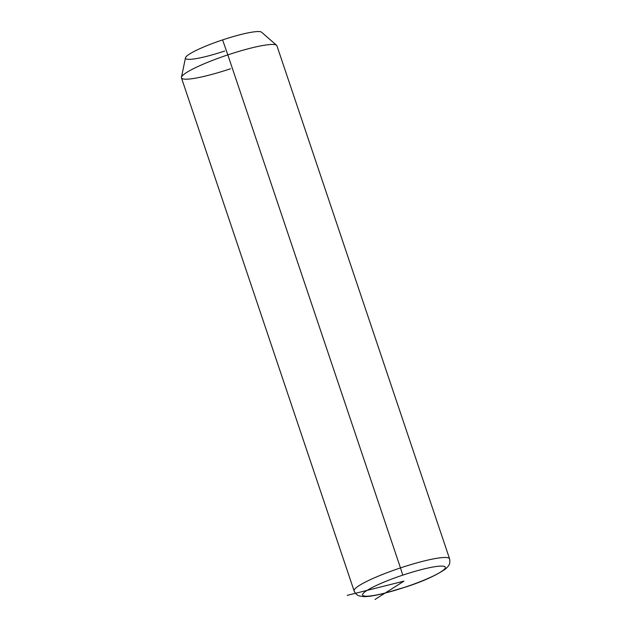 <?xml version="1.0" encoding="UTF-8"?>
<svg xmlns="http://www.w3.org/2000/svg" width="631" height="631" viewBox="0 0 631 631"><rect width="100%" height="100%" fill="white"/><g stroke="black" fill="none" stroke-linecap="round" stroke-linejoin="round"><path stroke-width="0.95" d="M181.436 77.297L185.475 57.831A40.289 5.608 -18.6 0 1 222.593 39.903L227.83 54.889A50.362 7.012 161.4 0 0 181.436 77.297A50.362 7.012 161.4 0 0 230.544 68.763M227.83 54.889L222.593 39.903A40.289 5.608 -18.6 0 1 261.589 32.213L276.583 45.282A50.362 7.012 161.4 0 0 227.83 54.889L400.48 567.908A50.362 7.012 161.4 0 0 354.101 590.908A50.362 7.012 -18.6 0 1 400.48 567.908L227.83 54.889A50.362 7.012 -18.6 0 1 276.922 45.763L449.564 558.782A50.362 7.012 161.4 0 0 400.48 567.908A50.362 7.012 -18.6 0 1 449.564 558.782C450.652 564.122 448.27 565.928 448.42 565.983L445.857 568.736C436.431 575.338 422.857 581.498 405.141 587.224L405.134 587.153A43.649 6.073 -18.6 0 1 362.565 594.962A43.649 6.073 -18.6 0 1 402.783 575.133A43.649 6.073 -18.6 0 1 445.352 567.332A43.649 6.073 -18.6 0 1 405.134 587.153A43.649 6.073 161.4 0 0 445.352 567.332A43.649 6.073 161.4 0 0 402.783 575.133L400.48 567.908L402.783 575.133A43.649 6.073 161.4 0 0 362.565 594.962A43.649 6.073 161.4 0 0 405.134 587.153L383.964 593.424C372.235 596.208 368.102 596.603 363.787 596.618L359.489 595.98C359.583 595.845 356.539 595.901 354.101 590.908L181.46 77.889A50.362 7.012 -18.6 0 1 227.83 54.889M222.593 39.903A40.289 5.608 161.4 0 0 185.467 58.202A40.289 5.608 161.4 0 0 224.762 51.001M347.2 595.364L403.958 581.143L375.011 599.45"/></g></svg>
